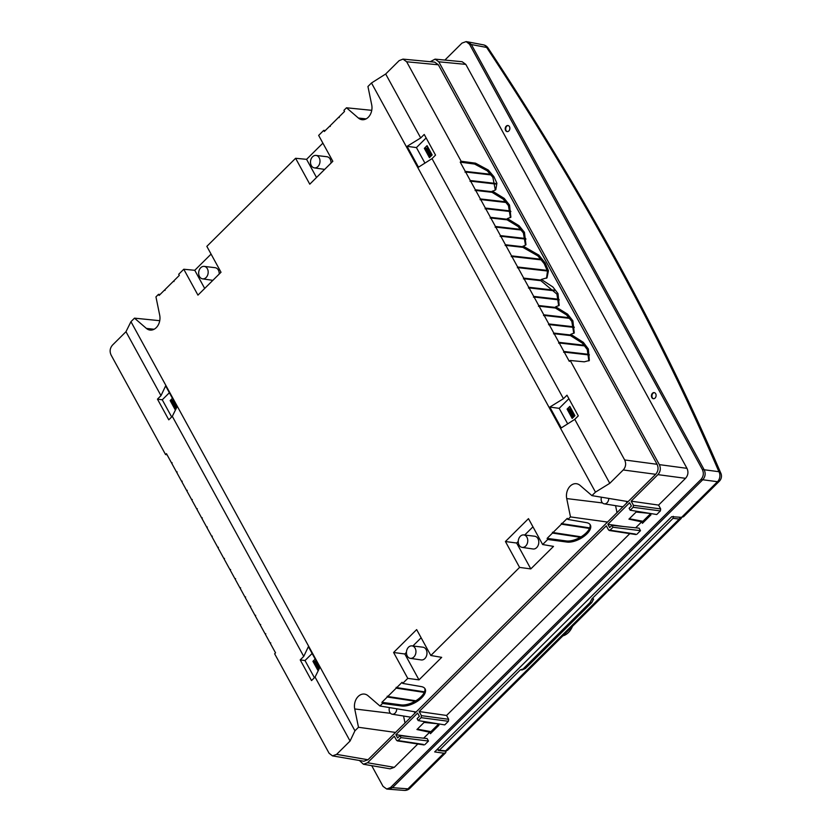 <?xml version="1.0" encoding="UTF-8"?>
<svg xmlns="http://www.w3.org/2000/svg" width="832" height="832" viewBox="0 0 832 832"><rect width="100%" height="100%" fill="white"/><g stroke="black" fill="none" stroke-linecap="round" stroke-linejoin="round"><path stroke-width="1.25" d="M469.518 44.221L466.138 41.6L468 41.922L471.38 44.543L704.174 469.758L718.91 471.702A7.145 5.543 97.5 0 1 717.486 481.707L681.564 517.348L671.715 516.682L434.668 751.91L443.872 753.22L445.661 752.794L446.15 751.067M681.564 517.348L683.634 516.641M719.326 481.218A7.145 7.145 0 0 0 720.886 473.314A7.145 4.098 -23.2 0 0 718.91 471.702C659.474 333.206 582.046 191.786 486.637 47.445L471.37 44.533L467.802 41.881M371.717 765.669L383.042 786.354L386.724 789.027L388.606 789.204L392.434 787.675L702.749 479.752L392.444 787.665L407.95 788.85A7.145 5.366 94.4 0 1 404.238 790.4A7.145 7.145 0 0 0 409.843 788.33M387.67 789.006L392.444 787.665M702.749 479.752C705.349 476.736 705.827 473.408 704.174 469.747L702.354 469.508C704.007 473.158 703.539 476.497 700.929 479.513L717.486 481.707A7.145 3.37 45.2 0 0 719.347 481.208L683.509 516.766M650.863 514.738A9.963 7.498 97.6 0 1 649.397 514.842M438.87 725.109A9.963 7.498 97.6 0 1 437.393 725.213M445.484 752.95L409.822 788.351A7.145 3.37 -134.8 0 1 407.95 788.85L443.872 753.22M437.83 750.006L439.338 750.235L437.393 749.195M447.533 750.318L681.096 518.554L679.234 519.054L445.661 750.838L447.543 750.308L444.891 751.14L438.61 750.547M444.891 751.14A1.425 1.082 95.4 0 0 445.661 750.838L439.338 750.235L520.395 669.802L525.356 668.283M673.306 516.35L673.026 518.346L679.234 519.054A1.425 1.102 96.5 0 0 679.588 517.213M591.958 598.79L593.57 598.957L591.625 602.701L589.982 602.586L591.958 598.79L673.026 518.346M589.982 602.586L523.682 668.377M520.395 669.802L522.007 669.968L525.242 668.564L591.656 602.493M572.478 626.34A17.15 12.906 97.6 0 1 562.858 635.877M424.341 148.346L429.437 157.664L432.162 154.95L427.066 145.642L424.341 148.346L428.178 148.366M426.14 137.946L416.426 147.586L424.923 163.103M432.016 158.621L435.542 155.116L424.226 134.451L420.701 137.946L407.066 146.328L418.486 167.19L432.016 158.621L563.451 398.694L566.977 395.2L578.292 415.865L574.777 419.359L609.783 483.309L623.23 469.966C625.841 466.95 626.309 463.611 624.666 459.961L570.201 360.485L569.306 361.369L564.242 352.123L563.618 352.248L563.888 351.478L559.239 342.992L558.615 343.106L558.886 342.347L554.164 333.715L553.54 333.84L553.81 333.081L549.162 324.584L548.538 324.709L548.808 323.939L544.159 315.442L543.535 315.567L543.806 314.798L539.084 306.176L538.46 306.301L538.73 305.531L534.082 297.034L533.458 297.159L533.728 296.4L529.079 287.903L528.455 288.028L528.726 287.258L524.077 278.762L523.453 278.886L523.723 278.117L517.993 267.644L517.369 267.769L517.639 266.999L511.898 256.516L511.274 256.641L511.545 255.871L505.804 245.388L505.18 245.513L505.45 244.754L500.802 236.257L500.178 236.382L500.448 235.612L495.799 227.115L495.175 227.24L495.446 226.47L490.797 217.984L490.173 218.098L490.443 217.339L485.722 208.707L485.098 208.832L485.368 208.073L480.719 199.576L480.095 199.701L480.366 198.931L475.717 190.434L475.093 190.559L475.363 189.79L470.642 181.168L470.018 181.293L470.288 180.523L465.639 172.026L465.015 172.151L465.286 171.392L460.231 162.136L461.126 161.252L475.509 163.176L474.614 164.06L460.231 162.136M366.111 118.882L358.394 118.04A11.274 8.486 97.6 0 0 362.128 119.704A11.274 8.486 97.6 0 0 371.706 104.832L367.942 86.497L371.488 82.992L385.684 73.996L420.701 137.946M385.684 73.996L399.142 60.642L402.979 59.114L434.678 62.13L438.36 64.792L406.661 61.776L402.979 59.114M406.661 61.776L461.126 161.252M554.164 333.715L570.003 335.535L569.65 334.89L553.81 333.081M569.65 334.89L569.452 335.473M549.162 324.584L574.298 327.465L573.945 326.82L548.808 323.939M544.159 315.442L569.296 318.323L568.942 317.689L543.806 314.798M539.084 306.176L554.923 307.996L554.57 307.351L538.73 305.531M534.082 297.034L559.218 299.926L558.865 299.281L533.728 296.4M529.079 287.903L554.216 290.784L553.862 290.139L528.726 287.258M524.077 278.762L540.582 280.654L540.228 280.01L523.723 278.117M517.993 267.644L547.3 271.003L546.946 270.358L517.639 266.999M511.898 256.516L541.206 259.875L540.852 259.23L511.545 255.871M505.804 245.388L522.309 247.281L521.955 246.646L505.45 244.754M500.802 236.257L525.938 239.138L525.585 238.493L500.448 235.612M495.799 227.115L520.936 229.996L520.582 229.362L495.446 226.47M490.797 217.984L506.636 219.794L506.282 219.149L490.443 217.339M485.722 208.707L510.858 211.598L510.505 210.954L485.368 208.073M480.719 199.576L505.856 202.457L505.502 201.812L480.366 198.931M475.717 190.434L491.556 192.254L491.202 191.61L475.363 189.79M470.642 181.168L495.778 184.049L495.425 183.404L470.288 180.523M465.639 172.026L490.776 174.907L490.422 174.273L465.286 171.392M474.614 164.06L487.25 170.81L492.877 177.33L495.331 190.07M510.411 217.62L508.446 205.639L503.194 199.16L491.442 191.942L495.81 189.665L496.902 183.248L493.938 176.696L488.29 170.05L475.509 163.176M525.481 245.17L523.38 232.939L518.024 226.47L506.522 219.482L507.416 218.598L519.064 225.722L524.441 232.315L525.97 244.754L522.184 246.969L537.846 255.882L544.242 263.734L547.477 271.222L546.53 278.231M570.201 360.485L584.272 361.826L589.337 360.495L588.349 348.982L583.346 342.368L570.783 334.329L574.257 332.946L572.884 320.778L567.601 314.163L555.703 306.79L559.177 305.406L557.991 293.55L552.874 286.967L541.351 279.448L540.457 280.342L556.92 294.143L558.688 305.822M555.703 306.79L554.809 307.674L566.561 314.902L571.813 321.381L573.778 333.362M570.783 334.329L569.889 335.223L582.286 343.086L587.278 349.554L588.858 360.901M564.242 352.123L589.378 355.004L589.025 354.37L563.888 351.478M559.239 342.992L584.376 345.873L584.022 345.228L558.886 342.347M573.945 326.82L573.747 327.402M568.942 317.689L568.745 318.261M554.57 307.351L554.372 307.934M558.865 299.281L558.667 299.853M553.862 290.139L553.665 290.722M540.228 280.01L540.03 280.592M546.946 270.358L546.749 270.941M540.852 259.23L540.654 259.813M521.955 246.646L521.758 247.218M525.585 238.493L525.387 239.075M520.582 229.362L520.385 229.934M506.282 219.149L506.085 219.731M510.505 210.954L510.307 211.526M505.502 201.812L505.305 202.394M491.202 191.61L491.005 192.192M495.425 183.404L495.227 183.986M490.422 174.273L490.225 174.845M492.336 191.048L504.234 198.422L509.517 205.036L510.89 217.204L507.416 218.598M541.351 279.448L547.009 277.815L548.454 270.733L545.303 263.12L538.897 255.143L523.078 246.085M567.913 519.459L586.342 522.621A15.621 7.394 -28.1 0 1 590.346 524.971A15.621 7.394 -28.1 0 1 583.742 536.546A15.621 7.394 -28.1 0 1 566.779 542.038L566.166 540.925L547.123 538.377L552.479 533.062L552.438 532.241L552.999 532.542L561.423 524.181L561.382 523.37L561.943 523.671L567.299 518.346L567.913 519.459L570.482 516.911L566.727 498.576A11.274 8.486 97.6 0 1 576.649 483.746A11.274 8.486 97.6 0 1 580.039 485.368L591.937 495.622L628.118 501.623L655.658 474.302C658.258 471.286 658.736 467.948 657.082 464.298L438.36 64.792M630.188 510.214L656.76 514.519L660.39 510.921L660.67 508.924L658.57 505.086L685.537 478.327C688.137 475.311 688.615 471.983 686.962 468.333L465.806 64.376L438.786 61.797L659.339 464.63C660.982 468.291 660.514 471.619 657.914 474.635L631.166 501.166L633.422 505.284L633.142 507.291L630.188 510.214L629.127 508.269L631.405 506.012L629.606 502.726L607.87 524.295L609.669 527.582L611.946 525.314L613.007 527.259L610.064 530.192L608.556 529.963L606.299 525.845L419.162 711.547L446.566 715.458L448.666 719.295L448.386 721.292L421.138 717.662L421.418 715.655L419.162 711.547M635.357 534.05L608.556 529.963M359.424 760.49L363.418 764.244L367.557 762.757L394.295 736.216L396.552 740.334L398.06 740.563L401.003 737.63L399.942 735.686L397.665 737.953L395.866 734.666L417.602 713.097L419.401 716.383L417.123 718.64L418.184 720.585L421.138 717.662M396.552 740.334L423.353 744.422M430.227 61.703L435.105 59.134L438.786 61.797M367.983 759.762L363.844 761.249L332.478 755.872L336.617 754.374L367.983 759.762L628.118 501.623M435.105 59.134L462.124 61.714L465.806 64.376M702.354 469.508L469.518 44.231L471.37 44.533M386.724 789.027L390.572 787.488L700.929 479.513M444.891 60.07L461.999 43.098L466.138 41.6M417.81 743.995L394.285 767.343L390.146 768.83L363.418 764.244M424.85 744.64L428.48 741.052L427.107 738.546L399.942 735.686M438.162 723.819L438.942 725.254L430.456 733.678L429.666 732.233L423.665 738.182M418.184 720.585L444.756 724.89L448.386 721.292M446.566 715.458L629.814 533.624M611.946 525.314L639.111 528.174L640.484 530.681L636.854 534.269M635.669 527.81L641.67 521.862L642.46 523.307L650.946 514.883L650.166 513.448M655.689 393.744A3.068 2.309 97.6 0 1 655.71 397.145A3.068 2.309 97.6 0 1 653.318 398.694A3.068 2.309 97.6 0 1 651.841 397.561A3.068 2.309 97.6 0 1 651.799 394.222A3.068 2.309 97.6 0 1 654.129 392.61A3.068 2.309 97.6 0 1 655.689 393.744M509.465 126.662A3.068 2.309 97.6 0 1 509.475 130.052A3.068 2.309 97.6 0 1 507.083 131.602A3.068 2.309 97.6 0 1 505.617 130.478A3.068 2.309 97.6 0 1 505.575 127.13A3.068 2.309 97.6 0 1 507.894 125.518A3.068 2.309 97.6 0 1 509.465 126.662M650.385 513.864L642.928 521.269L643.49 522.288M652.194 394.42A4.898 3.682 -82.4 0 0 651.924 396.438M431.486 732.659L430.924 731.64L438.381 724.235M505.97 127.338A4.898 3.682 -82.4 0 0 505.7 129.345M649.938 513.417L636.095 512.054L628.93 519.158L641.67 521.862M623.542 526.531L607.87 524.295M613.007 527.259L640.484 530.681M429.666 732.233L416.936 729.529L424.091 722.426L437.934 723.788M395.866 734.666L411.549 736.902M430.924 731.64L417.321 729.144M401.003 737.63L428.48 741.052M658.57 505.086L631.166 501.166M642.928 521.269L629.314 518.773M654.358 392.652A3.089 2.319 -82.4 0 0 652.194 394.42A3.089 2.319 -82.4 0 0 652.298 397.634A3.089 2.319 -82.4 0 0 653.546 398.715M508.134 125.559A3.089 2.319 -82.4 0 0 505.97 127.327A3.089 2.319 -82.4 0 0 506.074 130.541A3.089 2.319 -82.4 0 0 507.322 131.622M358.394 118.04L346.497 107.786L371.748 110.323M547.123 538.377L547.726 539.49L542.651 544.534L553.509 546.395L530.806 568.911L516.641 543.026L518.253 541.424M346.497 107.786L343.928 110.344L344.531 111.457L339.175 116.771L339.217 117.582L338.655 117.281L330.231 125.653L330.273 126.464L329.711 126.162L324.345 131.477L323.742 130.364L318.656 135.408L332.831 161.294L309.774 184.184L295.599 158.288L206.846 246.366L221.01 272.251L197.954 295.131L183.778 269.246L178.703 274.29L179.306 275.402L173.95 280.727L173.992 281.538L173.43 281.237L165.006 289.598L165.048 290.41L164.486 290.108L159.13 295.433L158.517 294.32L155.948 296.868L159.702 315.203A11.274 8.486 97.6 0 1 150.124 330.075A11.274 8.486 97.6 0 1 146.39 328.411L134.493 318.157L130.957 321.672L354.942 730.787L358.488 727.282L354.723 708.947A11.274 8.486 97.6 0 1 364.645 694.117A11.274 8.486 97.6 0 1 368.035 695.739L379.933 705.994L382.512 703.446L381.898 702.333L387.254 697.008L387.213 696.197L387.774 696.498L396.198 688.137L396.157 687.315L396.718 687.617L402.085 682.302L402.688 683.415L407.774 678.371L393.598 652.486L416.655 629.606L430.83 655.491L519.584 567.414L505.419 541.528L528.476 518.648L542.651 544.534M591.937 495.622L595.473 492.118L371.488 82.992M580.05 536.661L580.081 537.264L580.59 536.744L552.999 532.542M552.479 533.062L580.081 537.264M561.423 524.181L589.025 528.382L589.534 527.873L561.943 523.671M566.166 540.925A15.621 7.394 151.9 0 0 582.608 535.818A15.621 7.394 151.9 0 0 589.992 524.441M588.994 527.79L589.025 528.382M570.482 516.911L607.526 522.059M379.933 705.994L416.114 711.994M382.512 703.446L401.554 705.983L400.941 704.87A15.621 7.394 151.9 0 0 417.383 699.764A15.621 7.394 151.9 0 0 424.778 688.397M402.688 683.415L421.117 686.577A15.621 7.394 -28.1 0 1 425.121 688.917A15.621 7.394 -28.1 0 1 418.517 700.492A15.621 7.394 -28.1 0 1 401.554 705.983M407.774 678.371L418.995 679.869L441.688 657.353L430.83 655.491M519.584 567.414L530.806 568.911M566.779 542.038L547.726 539.49M615.576 505.658L617.011 512.658M609.783 483.309L595.473 492.118M563.451 398.694L549.817 407.077L559.187 408.335L568.89 398.694M574.777 419.359L561.236 427.939L549.817 407.077M567.684 423.852L559.187 408.335M574.922 415.698L572.187 418.413L567.091 409.094L569.826 406.39L574.922 415.698M572.915 417.695L568.006 408.73L567.091 409.094M568.006 408.73L570.939 409.115M573.778 416.832L569.452 408.918M569.91 409.76L571.397 409.958M407.066 146.328L416.426 147.586M623.085 506.626A5.47 4.118 97.6 0 1 621.858 506.667L604.198 503.838A5.002 3.765 -82.4 0 0 607.069 502.788A5.002 3.765 -82.4 0 0 608.722 498.41M626.787 501.405A5.47 4.118 97.6 0 1 626.35 503.381M601.474 497.203A5.002 3.765 -82.4 0 0 604.198 503.838M403.572 716.03L405.007 723.029M358.488 727.282L395.522 732.43M411.081 716.997A5.47 4.118 97.6 0 1 409.854 717.038L392.194 714.21A5.002 3.765 -82.4 0 0 395.065 713.159A5.002 3.765 -82.4 0 0 396.718 708.781M414.783 711.776A5.47 4.118 97.6 0 1 414.346 713.752M389.48 707.574A5.002 3.765 -82.4 0 0 392.194 714.21M354.942 730.787L350.074 741.031L336.617 754.374M303.742 656.406L300.217 659.901L311.532 680.576L315.058 677.082L319.81 667.514L308.391 646.651L303.742 656.406L172.307 416.333L168.782 419.827L157.466 399.152L160.992 395.658L125.975 331.708L112.528 345.062C109.928 348.078 109.45 351.406 111.103 355.056L165.558 454.542L166.452 453.648L171.517 462.894L172.141 462.779L171.87 463.538L176.519 472.035L177.143 471.91L176.873 472.68L181.594 481.302L182.218 481.177L181.948 481.946L186.597 490.443L187.221 490.318L186.95 491.088L191.599 499.574L192.223 499.46L191.953 500.219L196.674 508.851L197.298 508.726L197.028 509.486L201.677 517.982L202.301 517.868L202.03 518.627L206.679 527.124L207.303 526.999L207.033 527.769L211.682 536.255L212.306 536.141L212.035 536.9L217.776 547.383L218.4 547.258L218.119 548.028L223.86 558.511L224.484 558.386L224.214 559.156L229.954 569.629L230.578 569.504L230.308 570.274L234.957 578.77L235.581 578.646L235.31 579.415L239.959 587.902L240.583 587.787L240.313 588.546L244.962 597.043L245.586 596.918L245.315 597.688L250.037 606.31L250.661 606.195L250.39 606.954L255.039 615.451L255.663 615.326L255.393 616.096L260.042 624.593L260.666 624.468L260.395 625.227L265.117 633.859L265.741 633.734L265.47 634.504L270.119 642.99L270.743 642.876L270.473 643.635L275.538 652.881L274.633 653.775L329.098 753.251L332.478 755.872M350.074 741.031L315.058 677.082M260.042 624.593L260.593 624.676M265.117 633.859L265.668 633.942M270.119 642.99L270.67 643.074M171.517 462.894L172.068 462.977M176.519 472.035L177.07 472.118M181.594 481.302L182.146 481.385M186.597 490.443L187.148 490.526M191.599 499.574L192.15 499.668M196.674 508.851L197.226 508.934M201.677 517.982L202.228 518.066M206.679 527.124L207.23 527.207M211.682 536.255L212.233 536.349M217.776 547.383L218.317 547.466M223.86 558.511L224.411 558.594M229.954 569.629L230.506 569.712M234.957 578.77L235.508 578.854M239.959 587.902L240.51 587.995M244.962 597.043L245.513 597.126M250.037 606.31L250.588 606.393M255.039 615.451L255.59 615.534M165.558 454.542L167.086 454.802M134.493 318.157L159.744 320.694M125.975 331.708L130.957 321.672M325.322 130.52L323.742 130.364M322.889 143.146L306.571 159.338L316.514 177.486M295.599 158.288L306.571 159.338M183.778 269.246L194.761 270.296L211.078 254.103M158.517 294.32L160.098 294.466M330.262 126.225L329.711 126.162M339.206 117.343L338.655 117.281M316.025 155.428A6.282 4.732 -82.4 0 0 312.562 156.77A6.282 4.732 -82.4 0 0 310.586 163.405A6.282 4.732 -82.4 0 0 314.361 167.887A6.282 4.732 -82.4 0 0 317.918 166.556A6.282 4.732 -82.4 0 0 319.894 159.869A6.282 4.732 -82.4 0 0 316.025 155.428L326.955 156.738A6.427 4.836 97.6 0 1 331.011 163.103M204.693 288.444L194.761 270.296M204.204 266.386A6.282 4.732 -82.4 0 0 200.741 267.727A6.282 4.732 -82.4 0 0 198.765 274.362A6.282 4.732 -82.4 0 0 202.55 278.845A6.282 4.732 -82.4 0 0 206.107 277.514A6.282 4.732 -82.4 0 0 208.073 270.826A6.282 4.732 -82.4 0 0 204.204 266.386L215.145 267.696A6.427 4.836 97.6 0 1 219.201 274.061M173.982 281.299L173.43 281.237M165.038 290.17L164.486 290.108M172.307 416.333L177.05 406.765L165.63 385.902L160.992 395.658M312.125 653.484L305.011 660.546L314.413 677.716M300.217 659.901L305.011 660.546M315.182 659.069L312.926 661.315L318.022 670.623L318.49 670.155M312.926 661.315L316.399 661.284M315.744 661.97L316.857 662.126M315.276 661.138L319.311 668.502M157.466 399.152L162.261 399.797L169.374 392.735M171.662 416.967L162.261 399.797M175.916 409.042L171.08 400.192L170.165 400.566L172.432 398.32M175.739 409.406L175.261 409.874L170.165 400.566M171.08 400.192L173.638 400.535M176.561 407.753L172.526 400.39M172.983 401.232L174.106 401.378M381.898 702.333L400.941 704.87M396.198 688.137L423.8 692.338L424.32 691.818L396.718 687.617M387.254 697.008L414.856 701.21L415.376 700.7L387.774 696.498M423.769 691.735L423.8 692.338M414.825 700.617L414.856 701.21M393.598 652.486L404.82 653.983L418.995 679.869M421.138 637.79L412.88 645.986M406.432 652.382L404.82 653.983M411.975 645.882L422.906 647.192A6.427 4.836 97.6 0 1 426.868 651.726A6.427 4.836 97.6 0 1 424.85 658.58A6.427 4.836 97.6 0 1 421.21 659.932L410.311 658.341A6.282 4.732 -82.4 0 0 413.868 657.01A6.282 4.732 -82.4 0 0 415.844 650.312A6.282 4.732 -82.4 0 0 411.975 645.882A6.282 4.732 -82.4 0 0 408.512 647.223A6.282 4.732 -82.4 0 0 406.536 653.858A6.282 4.732 -82.4 0 0 410.311 658.341M505.419 541.528L516.641 543.026M524.69 535.028L532.958 526.833M523.786 534.924L534.726 536.234A6.427 4.836 97.6 0 1 538.678 540.769A6.427 4.836 97.6 0 1 536.661 547.622A6.427 4.836 97.6 0 1 533.021 548.985L522.132 547.383A6.282 4.732 -82.4 0 0 525.689 546.052A6.282 4.732 -82.4 0 0 527.654 539.354A6.282 4.732 -82.4 0 0 523.786 534.924A6.282 4.732 -82.4 0 0 520.322 536.266A6.282 4.732 -82.4 0 0 518.346 542.901A6.282 4.732 -82.4 0 0 522.132 547.383M589.025 354.37L588.827 354.942M584.022 345.228L583.825 345.81M426.691 148.169L431.028 156.083M427.159 149.011L428.636 149.209M483.382 44.845A7.145 5.377 100.8 0 1 486.637 47.445A7.145 2.402 146.5 0 1 487.999 47.923A7.145 2.402 146.5 0 0 487.999 47.923A7.145 7.145 0 0 0 483.382 44.845L468.062 41.922M488.072 48.079A7.145 2.402 146.5 0 0 488.01 47.944C583.638 192.629 661.263 334.433 720.897 473.366A7.145 4.098 -23.2 0 0 720.886 473.314M624.666 459.961L657.082 464.298M659.339 464.63L686.962 468.333M392.434 787.675L390.572 787.488M421.418 715.655L448.666 719.295M367.557 762.757L394.285 767.343M660.39 510.921L633.142 507.291M633.422 505.284L660.67 508.924M685.537 478.327L657.914 474.635M566.727 498.576L602.503 502.944M655.658 474.302L623.23 469.966M354.723 708.947L390.499 713.315M154.107 329.254L146.39 328.411M318.677 669.781L313.83 660.941M430.154 156.946L425.246 147.982M388.679 789.214L404.238 790.4M525.304 668.564L522.101 669.947M593.57 599.102L591.718 602.659L525.346 668.533M681.086 518.565L681.793 517.358M636.043 534.57L609.242 530.494M424.039 744.942L397.238 740.865M574.673 415.948L569.67 406.796M314.361 167.887L324.667 169.406M202.55 278.845L212.846 280.353M426.91 146.058L431.922 155.199"/></g></svg>
